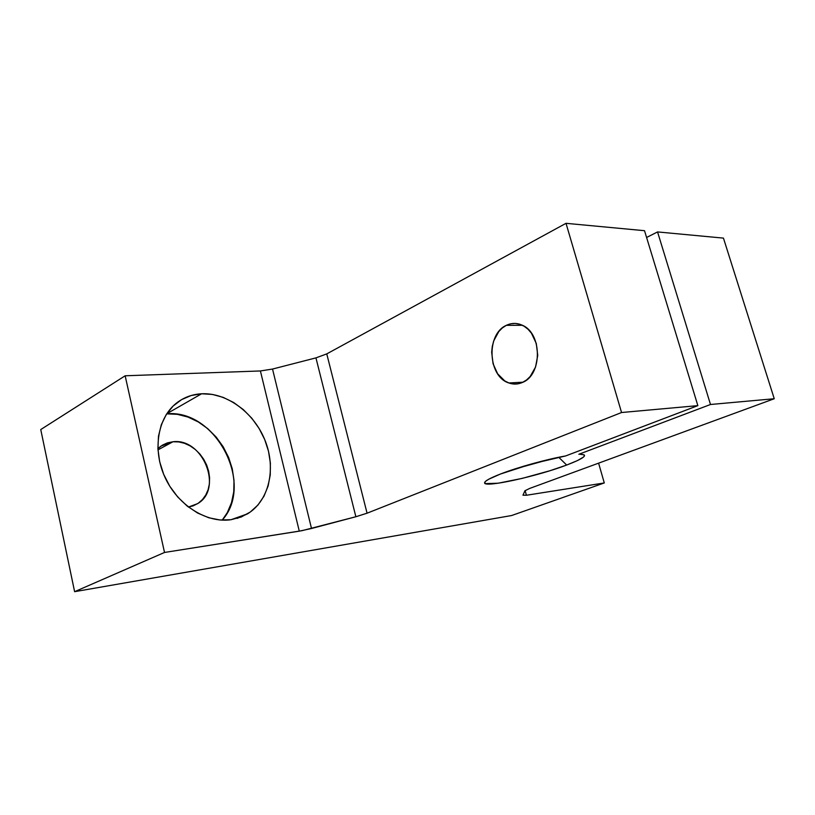 <?xml version="1.0" encoding="UTF-8"?>
<svg xmlns="http://www.w3.org/2000/svg" width="815" height="815" viewBox="0 0 815 815"><rect width="100%" height="100%" fill="white"/><g stroke="black" fill="none" stroke-linecap="round" stroke-linejoin="round"><path stroke-width="1.22" d="M514.571 469.053L551.582 458.825L514.571 469.053M566.67 465.049C537.085 476.368 483.835 488.073 484.599 482.826C484.66 481.074 489.947 478.13 500.481 474.014L488.888 479.149L485.781 481.135L484.609 482.643L485.353 483.611L498.128 483.224L522.303 478.364L550.196 470.652L566.67 465.049L558.733 457.266L566.67 465.049L577.458 460.587L583.56 457.032L584.569 455.738L584.121 454.821L579.76 454.24C588.787 454.617 584.426 458.224 566.67 465.049M506.349 325.338L522.384 325.287L506.349 325.338L502.346 327.936L498.821 331.501L493.686 340.945L492.27 346.477L491.679 352.263L493.075 363.785L497.659 373.841L504.801 380.951L509.029 383.03L513.47 384.008L517.983 383.824L522.374 382.48C517.902 384.425 513.389 384.578 508.845 382.969C487.828 376.581 485.964 334.099 506.349 325.338C511.576 322.832 516.853 322.791 522.211 325.205C542.372 333.203 542.423 375.073 522.374 382.48L526.49 380.024L530.158 376.53L535.567 367.005L537.737 355.371L536.28 343.472L531.441 333.203L527.988 329.199L524.014 326.173L519.695 324.227L515.192 323.433L510.689 323.81L506.349 325.338M222.2 520.133C254.82 484.181 215.832 408.865 166.708 413.837L177.303 414.326L187.98 417.056L198.239 421.905L207.733 428.649L216.138 437.034L223.178 446.752L228.618 457.47L232.265 468.819L234.007 480.412L233.752 491.842L231.501 502.712L227.304 512.625L222.2 520.133M201.611 393.777C227.487 392.514 254.769 413.439 265.415 441.343C276.204 469.196 269.031 500.777 247.516 513.857L231.002 519.715L241.22 517.005L250.317 512.003L257.998 504.974L263.978 496.203L268.104 486.046L270.254 474.89L270.376 463.134L268.492 451.194L264.671 439.479L259.068 428.395L251.866 418.299L243.288 409.568L233.64 402.508L223.229 397.394L212.42 394.429L201.611 393.777L191.189 395.52L181.582 399.625L173.167 406.002L166.311 414.448L161.339 424.646L158.477 436.229L157.896 448.708L159.638 461.565L163.652 474.259L169.764 486.239L177.721 496.987L187.155 506.044L197.658 513.063L208.772 517.759L220.04 519.99L231.002 519.715C206.796 523.373 177.802 505.371 165.007 477.376C152.059 449.432 157.855 416.954 177.161 402.569C184.363 397.2 192.513 394.266 201.611 393.777L166.759 413.755L201.611 393.777M172.963 441.761C203.037 437.798 223.493 488.969 197.617 503.639L188.438 507.062L193.308 505.789L198.228 503.242L202.426 499.605L205.757 495.031L208.11 489.713L209.394 483.835L209.577 477.631L208.66 471.315L206.684 465.121L203.709 459.283L199.858 453.996L195.254 449.462L190.068 445.856L184.485 443.299L178.719 441.913L172.963 441.761L157.957 449.89L172.963 441.761L167.452 442.851L162.389 445.163L157.896 448.708L160.932 446.121L172.963 441.761M604.292 482.949L598.597 463.154L604.292 482.949L526.419 495.255L525.115 490.559L526.419 495.255L604.292 482.949L511.596 515.538L604.292 482.949M40.75 429.556L74.613 591.68L511.596 515.538L74.613 591.68L40.75 429.556L125.153 375.786L164.518 552.458L74.613 591.68L164.518 552.458L125.153 375.786L260.403 370.957L299.288 531.156L164.518 552.458L302.039 530.667L355.87 516.741L367.066 513.195L326.764 353.893L566.018 223.32L621.55 412.522L367.066 513.195L621.55 412.522L566.018 223.32L644.522 230.696L697.854 405.636L621.55 412.522L697.854 405.636L644.522 230.696L566.018 223.32L326.764 353.893L367.066 513.195L355.87 516.741L315.945 357.877L326.764 353.893L315.945 357.877L272.526 369.052L315.945 357.877L355.87 516.741L311.513 528.497L299.288 531.156L260.403 370.957L272.526 369.052L311.513 528.497L272.526 369.052L260.403 370.957L125.153 375.786L40.75 429.556M565.62 455.952L697.854 405.636L565.62 455.952L532.531 463.664L500.481 474.014C517.606 467.341 547.13 459.14 565.62 455.952M646.59 237.481L657.552 231.929L710.497 404.495L578.844 454.271L710.497 404.495L657.552 231.929L723.445 238.112L774.25 398.739L710.497 404.495L774.25 398.739L723.445 238.112L657.552 231.929L646.59 237.481M529.648 488.44L774.25 398.739L529.648 488.44L524.962 490.752L522.955 495.194L526.419 495.255L522.955 495.194L524.962 490.752L529.648 488.44M485.363 481.512L484.599 482.826M522.996 382.194L508.845 382.969M237.185 518.391L247.516 513.857M192.248 506.156L197.617 503.639"/></g></svg>
